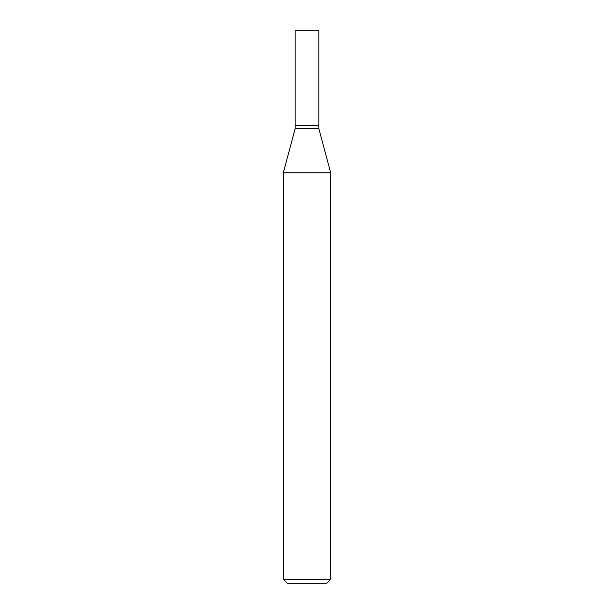 <?xml version="1.0" encoding="UTF-8"?>
<svg xmlns="http://www.w3.org/2000/svg" width="614" height="614" viewBox="0 0 614 614"><rect width="100%" height="100%" fill="white"/><g stroke="black" fill="none" stroke-linecap="round" stroke-linejoin="round"><path stroke-width="0.92" d="M318.843 30.7L295.157 30.7L318.843 30.7L318.843 125.433L295.157 125.433L295.157 30.7L295.157 125.433L318.843 125.433L318.843 30.7M318.843 125.433L295.157 125.433L318.843 125.433L318.843 128.602L295.157 128.602L295.157 125.433L295.157 128.602L318.843 128.602L330.685 172.795L283.315 172.795L295.157 128.602L283.315 172.795L330.685 172.795L330.685 579.355L283.315 579.355L283.315 172.795L283.315 579.355L330.685 579.355L326.732 583.3L287.268 583.3L283.315 579.355L287.268 583.3L326.732 583.3L330.685 579.355L330.685 172.795L318.843 128.602L318.843 125.433M307.23 30.7L310.515 30.7"/></g></svg>
